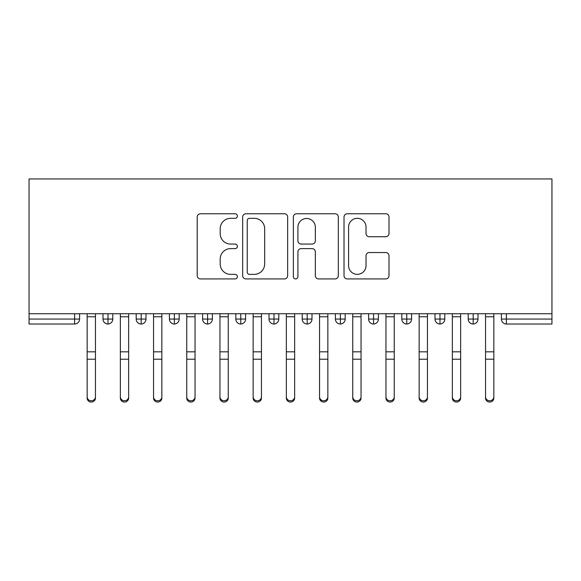 <?xml version="1.0" encoding="UTF-8"?>
<svg xmlns="http://www.w3.org/2000/svg" width="581" height="581" viewBox="0 0 581 581"><rect width="100%" height="100%" fill="white"/><g stroke="black" fill="none" stroke-linecap="round" stroke-linejoin="round"><path stroke-width="0.87" d="M237.382 216.038A2.28 2.28 0 0 0 235.102 213.757L200.474 213.757A3.261 3.261 0 0 0 197.213 217.018L197.213 275.67A3.261 3.261 0 0 0 200.474 278.931L235.102 278.931A2.28 2.28 0 0 0 237.382 276.65A2.28 2.28 0 0 0 235.102 274.37L230.621 274.37A10.429 10.429 0 0 1 220.192 263.941L220.192 259.053A10.429 10.429 0 0 1 230.621 248.624L235.102 248.624A2.28 2.28 0 0 0 237.382 246.344A2.28 2.28 0 0 0 235.102 244.064L230.621 244.064A10.429 10.429 0 0 1 220.192 233.635L220.192 228.747A10.429 10.429 0 0 1 230.621 218.318L235.102 218.318A2.28 2.28 0 0 0 237.382 216.038M385.74 236.728A3.261 3.261 0 0 0 388.994 233.475L388.994 217.018A3.261 3.261 0 0 0 385.74 213.757L347.285 213.757A3.261 3.261 0 0 0 344.025 217.018L344.025 275.67A3.261 3.261 0 0 0 347.285 278.931L385.74 278.931A3.261 3.261 0 0 0 388.994 275.67L388.994 255.793A3.261 3.261 0 0 0 385.74 252.539L369.284 252.539A3.261 3.261 0 0 0 366.023 255.793L366.023 265.655A8.715 8.715 0 0 1 357.308 274.37A8.715 8.715 0 0 1 348.585 265.655L348.585 227.033A8.715 8.715 0 0 1 357.308 218.318A8.715 8.715 0 0 1 366.023 227.033L366.023 233.475A3.261 3.261 0 0 0 369.284 236.728L385.74 236.728M29.05 313.74L29.05 178.948L551.95 178.948L551.95 313.74L29.05 313.74L29.05 319.049L74.615 319.049L74.615 313.74M287.646 217.018A3.261 3.261 0 0 0 284.392 213.757L245.937 213.757A3.261 3.261 0 0 0 242.676 217.018L242.676 275.67A3.261 3.261 0 0 0 245.937 278.931L284.392 278.931A3.261 3.261 0 0 0 287.646 275.67L287.646 217.018M296.608 213.757L335.063 213.757A3.261 3.261 0 0 1 338.324 217.018L338.324 275.67A3.261 3.261 0 0 1 335.063 278.931L318.606 278.931A3.261 3.261 0 0 1 315.345 275.67L315.345 251.885A3.261 3.261 0 0 0 312.091 248.624L301.176 248.624A3.261 3.261 0 0 0 297.915 251.885L297.915 276.65A2.28 2.28 0 0 1 295.635 278.931A2.28 2.28 0 0 1 293.354 276.65L293.354 217.018A3.261 3.261 0 0 1 296.608 213.757M79.597 313.74L79.597 319.049A4.982 4.982 0 0 1 74.615 324.031L29.05 324.031L29.05 319.049M551.95 324.031L506.385 324.031A4.982 4.982 0 0 1 501.403 319.049L501.403 313.74L501.403 319.049A4.982 4.982 0 0 0 506.385 324.031L506.385 319.049L551.95 319.049L551.95 324.031M551.95 313.74L551.95 319.049M107.986 324.031A4.982 4.982 0 0 1 103.004 319.049L103.004 313.74L103.004 319.049A4.982 4.982 0 0 0 107.986 324.031A4.982 4.982 0 0 0 112.794 319.056L112.794 313.74L112.794 319.049A4.982 4.982 0 0 1 107.986 324.031L107.986 319.049L112.794 319.049M107.986 313.74L107.986 319.049L103.004 319.049M74.615 324.031A4.982 4.982 0 0 0 79.597 319.049A4.982 4.982 0 0 1 74.615 324.031L74.615 319.049L79.597 319.049M141.183 313.74L141.183 319.049L136.201 319.049L136.201 313.74L136.201 319.049A4.982 4.982 0 0 0 141.183 324.031A4.982 4.982 0 0 0 145.998 319.056L145.998 313.74L145.998 319.049A4.982 4.982 0 0 1 141.183 324.031A4.982 4.982 0 0 1 136.201 319.049A4.982 4.982 0 0 0 141.183 324.031L141.183 319.049L145.998 319.049M174.38 313.74L174.38 319.049L169.405 319.049L169.405 313.74L169.405 319.049A4.982 4.982 0 0 0 174.38 324.031A4.982 4.982 0 0 0 179.195 319.056L179.195 313.74L179.195 319.049A4.982 4.982 0 0 1 174.38 324.031A4.982 4.982 0 0 1 169.405 319.049A4.982 4.982 0 0 0 174.38 324.031L174.38 319.049L179.195 319.049M207.584 313.74L207.584 324.031A4.982 4.982 0 0 1 202.602 319.049L202.602 313.74L202.602 319.049A4.982 4.982 0 0 0 207.584 324.031A4.982 4.982 0 0 0 212.399 319.056L212.399 313.74M240.781 313.74L240.781 324.031A4.982 4.982 0 0 1 235.806 319.049A4.982 4.982 0 0 0 240.781 324.031A4.982 4.982 0 0 1 235.806 319.049L235.806 313.74M245.596 313.74L245.596 319.049A4.982 4.982 0 0 1 240.781 324.031A4.982 4.982 0 0 0 245.596 319.056L235.806 319.049M273.985 313.74L273.985 319.049L269.003 319.049L269.003 313.74L269.003 319.049A4.982 4.982 0 0 0 273.985 324.031A4.982 4.982 0 0 0 278.8 319.056L278.8 313.74L278.8 319.049A4.982 4.982 0 0 1 273.985 324.031A4.982 4.982 0 0 1 269.003 319.049A4.982 4.982 0 0 0 273.985 324.031L273.985 319.049L278.8 319.049M307.182 324.031A4.982 4.982 0 0 1 302.2 319.049L302.2 313.74L302.2 319.049A4.982 4.982 0 0 0 307.182 324.031A4.982 4.982 0 0 0 311.997 319.056L311.997 313.74L311.997 319.049A4.982 4.982 0 0 1 307.182 324.031L307.182 319.049L311.997 319.049M340.386 313.74L340.386 319.049L335.404 319.049L335.404 313.74L335.404 319.049A4.982 4.982 0 0 0 340.386 324.031A4.982 4.982 0 0 0 345.194 319.056L345.194 313.74L345.194 319.049A4.982 4.982 0 0 1 340.386 324.031A4.982 4.982 0 0 1 335.404 319.049A4.982 4.982 0 0 0 340.386 324.031L340.386 319.049L345.194 319.049M373.583 313.74L373.583 324.031A4.982 4.982 0 0 1 368.601 319.049L368.601 313.74L368.601 319.049A4.982 4.982 0 0 0 373.583 324.031A4.982 4.982 0 0 0 378.398 319.056L378.398 313.74M406.78 313.74L406.78 324.031A4.982 4.982 0 0 1 401.805 319.049L401.805 313.74L401.805 319.049A4.982 4.982 0 0 0 406.78 324.031A4.982 4.982 0 0 0 411.595 319.056L411.595 313.74M439.984 313.74L439.984 324.031A4.982 4.982 0 0 1 435.002 319.049L435.002 313.74L435.002 319.049A4.982 4.982 0 0 0 439.984 324.031A4.982 4.982 0 0 0 444.799 319.056L444.799 313.74M473.181 313.74L473.181 319.049L468.206 319.049L468.206 313.74L468.206 319.049A4.982 4.982 0 0 0 473.181 324.031A4.982 4.982 0 0 0 477.996 319.056L477.996 313.74L477.996 319.049A4.982 4.982 0 0 1 473.181 324.031A4.982 4.982 0 0 1 468.206 319.049A4.982 4.982 0 0 0 473.181 324.031L473.181 319.049L477.996 319.049M307.182 313.74L307.182 319.049L302.2 319.049M249.518 218.318A2.28 2.28 0 0 0 247.237 220.598L247.237 272.09A2.28 2.28 0 0 0 249.518 274.37L254.246 274.37A10.429 10.429 0 0 0 264.675 263.941L264.675 228.747A10.429 10.429 0 0 0 254.246 218.318L249.518 218.318M315.345 227.2A8.715 8.715 0 0 0 306.63 218.478A8.715 8.715 0 0 0 297.915 227.2L297.915 240.803A3.261 3.261 0 0 0 301.176 244.064L312.091 244.064A3.261 3.261 0 0 0 315.345 240.803L315.345 227.2M95.451 398.087A4.147 3.965 180 0 1 91.297 402.052A4.147 3.965 180 0 1 87.15 398.087L87.15 396.808A4.147 3.965 -0 0 0 91.297 400.774A4.147 3.965 -0 0 0 95.451 396.808L95.451 360.489M87.15 313.74L87.15 396.808M95.451 313.74L95.451 396.808M128.648 398.087A4.147 3.965 180 0 1 124.501 402.052A4.147 3.965 180 0 1 120.347 398.087L120.347 396.808A4.147 3.965 -0 0 0 124.501 400.774A4.147 3.965 -0 0 0 128.648 396.808L128.648 360.489M161.852 398.087A4.147 3.965 180 0 1 157.698 402.052A4.147 3.965 180 0 1 153.551 398.087L153.551 396.808A4.147 3.965 -0 0 0 157.698 400.774A4.147 3.965 -0 0 0 161.852 396.808L161.852 360.489M195.049 398.087A4.147 3.965 180 0 1 190.902 402.052A4.147 3.965 180 0 1 186.748 398.087L186.748 396.808A4.147 3.965 -0 0 0 190.902 400.774A4.147 3.965 -0 0 0 195.049 396.808L195.049 360.489M228.253 398.087A4.147 3.965 180 0 1 224.099 402.052A4.147 3.965 180 0 1 219.952 398.087L219.952 396.808A4.147 3.965 -0 0 0 224.099 400.774A4.147 3.965 -0 0 0 228.253 396.808L228.253 360.489M120.347 313.74L120.347 396.808M128.648 313.74L128.648 396.808M153.551 313.74L153.551 396.808M161.852 313.74L161.852 396.808M186.748 313.74L186.748 396.808M195.049 313.74L195.049 396.808M219.952 313.74L219.952 396.808M228.253 313.74L228.253 396.808M261.45 398.087A4.147 3.965 180 0 1 257.303 402.052A4.147 3.965 180 0 1 253.149 398.087L253.149 396.808A4.147 3.965 -0 0 0 257.303 400.774A4.147 3.965 -0 0 0 261.45 396.808L261.45 360.489M253.149 313.74L253.149 396.808M261.45 313.74L261.45 396.808M294.647 398.087A4.147 3.965 180 0 1 290.5 402.052A4.147 3.965 180 0 1 286.353 398.087L286.353 396.808A4.147 3.965 -0 0 0 290.5 400.774A4.147 3.965 -0 0 0 294.647 396.808L294.647 360.489M286.353 313.74L286.353 396.808M294.647 313.74L294.647 396.808M327.851 398.087A4.147 3.965 180 0 1 323.697 402.052A4.147 3.965 180 0 1 319.55 398.087L319.55 396.808A4.147 3.965 -0 0 0 323.697 400.774A4.147 3.965 -0 0 0 327.851 396.808L327.851 360.489M319.55 313.74L319.55 396.808M327.851 313.74L327.851 396.808M361.048 398.087A4.147 3.965 180 0 1 356.901 402.052A4.147 3.965 180 0 1 352.747 398.087L352.747 396.808A4.147 3.965 -0 0 0 356.901 400.774A4.147 3.965 -0 0 0 361.048 396.808L361.048 360.489M352.747 398.087L352.747 313.74M361.048 313.74L361.048 396.808M394.252 398.087A4.147 3.965 180 0 1 390.098 402.052A4.147 3.965 180 0 1 385.951 398.087L385.951 396.808A4.147 3.965 -0 0 0 390.098 400.774A4.147 3.965 -0 0 0 394.252 396.808L394.252 360.489M385.951 313.74L385.951 396.808M394.252 313.74L394.252 396.808M427.449 398.087A4.147 3.965 180 0 1 423.302 402.052A4.147 3.965 180 0 1 419.148 398.087L419.148 396.808A4.147 3.965 -0 0 0 423.302 400.774A4.147 3.965 -0 0 0 427.449 396.808L427.449 360.489M419.148 313.74L419.148 396.808M427.449 313.74L427.449 396.808M460.653 398.087A4.147 3.965 180 0 1 456.499 402.052A4.147 3.965 180 0 1 452.352 398.087L452.352 396.808A4.147 3.965 -0 0 0 456.499 400.774A4.147 3.965 -0 0 0 460.653 396.808L460.653 360.489M452.352 313.74L452.352 396.808M460.653 313.74L460.653 396.808M493.85 398.087A4.147 3.965 180 0 1 489.703 402.052A4.147 3.965 180 0 1 485.549 398.087L485.549 396.808A4.147 3.965 -0 0 0 489.703 400.774A4.147 3.965 -0 0 0 493.85 396.808L493.85 360.489M485.549 313.74L485.549 396.808M493.85 313.74L493.85 396.808M506.385 313.74L506.385 319.049L501.403 319.049A4.982 4.982 0 0 0 506.385 324.031M202.602 319.049A4.982 4.982 0 0 0 207.584 324.031A4.982 4.982 0 0 0 212.399 319.056L202.602 319.049M368.601 319.049A4.982 4.982 0 0 0 373.583 324.031A4.982 4.982 0 0 0 378.398 319.056L368.601 319.049M401.805 319.049A4.982 4.982 0 0 0 406.78 324.031A4.982 4.982 0 0 0 411.595 319.056L401.805 319.049M435.002 319.049A4.982 4.982 0 0 0 439.984 324.031A4.982 4.982 0 0 0 444.799 319.056L435.002 319.049M95.451 316.776L87.15 316.776M95.451 351.825L87.15 351.825M95.451 359.211L87.15 359.211M128.648 316.776L120.347 316.776M128.648 351.825L120.347 351.825M128.648 359.211L120.347 359.211M161.852 316.776L153.551 316.776M161.852 351.825L153.551 351.825M161.852 359.211L153.551 359.211M195.049 316.776L186.748 316.776M195.049 351.825L186.748 351.825M195.049 359.211L186.748 359.211M228.253 316.776L219.952 316.776M228.253 351.825L219.952 351.825M228.253 359.211L219.952 359.211M261.45 316.776L253.149 316.776M261.45 351.825L253.149 351.825M261.45 359.211L253.149 359.211M294.647 316.776L286.353 316.776M294.647 351.825L286.353 351.825M294.647 359.211L286.353 359.211M327.851 316.776L319.55 316.776M327.851 351.825L319.55 351.825M327.851 359.211L319.55 359.211M361.048 316.776L352.747 316.776M361.048 351.825L352.747 351.825M361.048 359.211L352.747 359.211M394.252 316.776L385.951 316.776M394.252 351.825L385.951 351.825M394.252 359.211L385.951 359.211M427.449 316.776L419.148 316.776M427.449 351.825L419.148 351.825M427.449 359.211L419.148 359.211M460.653 316.776L452.352 316.776M460.653 351.825L452.352 351.825M460.653 359.211L452.352 359.211M493.85 316.776L485.549 316.776M493.85 351.825L485.549 351.825M493.85 359.211L485.549 359.211"/></g></svg>
